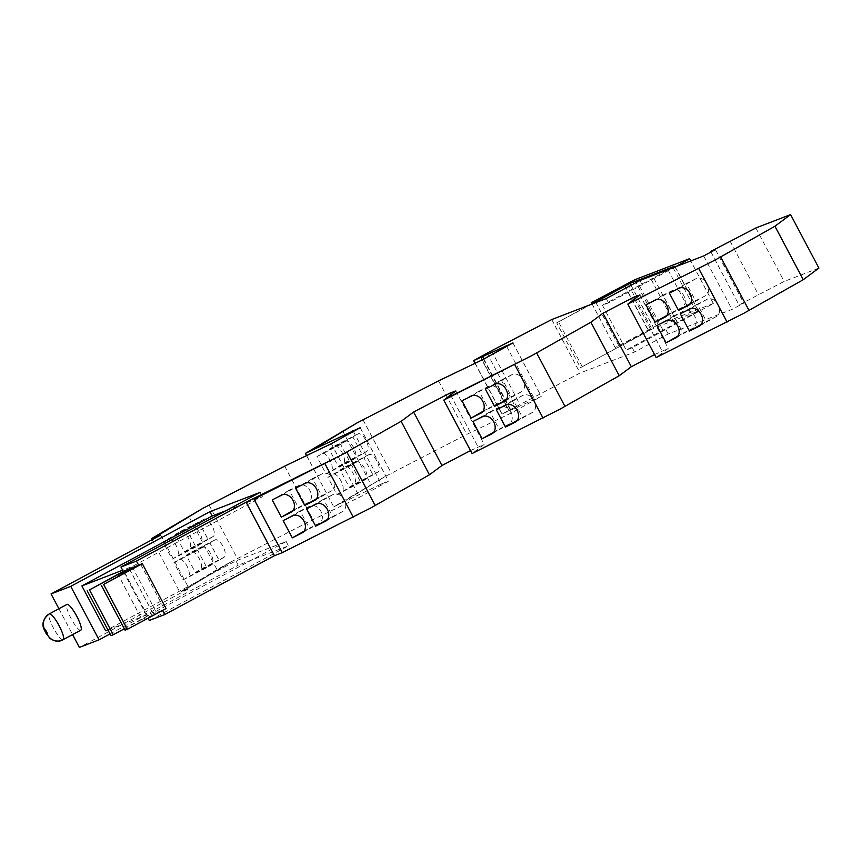 <?xml version="1.0" encoding="UTF-8"?>
<svg xmlns="http://www.w3.org/2000/svg" width="862" height="862" viewBox="0 0 862 862"><rect width="100%" height="100%" fill="white"/><g stroke="black" fill="none" stroke-linecap="round" stroke-linejoin="round"><path stroke-width="0.65" stroke-dasharray="4.31 3.23" d="M322.334 473.691L312.594 478.561L321.731 495.812L331.471 490.941A9.762 7.252 -119.5 0 0 331.708 490.812A9.762 7.252 -119.5 0 0 333.303 478.906A9.762 7.252 -119.5 0 0 322.334 473.691L305.32 483.323M298.963 485.381L289.223 490.252L298.36 507.513L308.09 502.632A9.762 7.252 -119.5 0 0 308.337 502.503A9.762 7.252 -119.5 0 0 309.932 490.597A9.762 7.252 -119.5 0 0 298.963 485.381L281.949 495.014M333.292 494.389L323.552 499.26L332.689 516.521L342.429 511.64A9.762 7.252 -119.5 0 0 342.677 511.511A9.762 7.252 -119.5 0 0 344.261 499.604A9.762 7.252 -119.5 0 0 333.292 494.389L316.279 504.022M309.921 506.091L300.181 510.961L309.318 528.212L319.059 523.342A9.762 7.252 -119.5 0 0 319.296 523.212A9.762 7.252 -119.5 0 0 320.89 511.306A9.762 7.252 -119.5 0 0 309.921 506.091L292.908 515.724M512.125 374.593L502.384 379.463L511.522 396.714L521.262 391.844A9.762 7.252 -119.5 0 0 521.499 391.714A9.762 7.252 -119.5 0 0 523.094 379.808A9.762 7.252 -119.5 0 0 512.125 374.593L495.1 384.236M488.754 386.284L479.013 391.154L488.151 408.416L497.891 403.535A9.762 7.252 -119.5 0 0 498.128 403.405A9.762 7.252 -119.5 0 0 499.723 391.499A9.762 7.252 -119.5 0 0 488.754 386.284L471.729 395.927M523.083 395.292L513.353 400.162L522.48 417.423L532.22 412.542A9.762 7.252 -119.5 0 0 532.468 412.413A9.762 7.252 -119.5 0 0 534.063 400.507A9.762 7.252 -119.5 0 0 523.083 395.292L506.059 404.935M499.712 406.993L489.972 411.864L499.109 429.114L508.849 424.244A9.762 7.252 -119.5 0 0 509.097 424.115A9.762 7.252 -119.5 0 0 510.681 412.198A9.762 7.252 -119.5 0 0 499.712 406.993L482.688 416.637M696.13 278.598L686.389 283.469L695.526 300.73L705.267 295.849A9.762 7.252 -119.5 0 0 705.515 295.72A9.762 7.252 -119.5 0 0 707.099 283.813A9.762 7.252 -119.5 0 0 696.13 278.598L679.094 288.253M672.759 290.3L663.018 295.17L672.155 312.421L681.896 307.551A9.762 7.252 -119.5 0 0 682.144 307.422A9.762 7.252 -119.5 0 0 683.728 295.504A9.762 7.252 -119.5 0 0 672.759 290.3L655.713 299.944M707.088 299.308L697.358 304.178L706.484 321.429L716.225 316.559A9.762 7.252 -119.5 0 0 716.473 316.429A9.762 7.252 -119.5 0 0 718.068 304.523A9.762 7.252 -119.5 0 0 707.088 299.308L690.053 308.952M683.717 310.999L673.987 315.869L683.113 333.12L692.854 328.25A9.762 7.252 -119.5 0 0 693.102 328.12A9.762 7.252 -119.5 0 0 694.697 316.214A9.762 7.252 -119.5 0 0 683.717 310.999L666.682 320.653M367.158 451.16L362.051 454.252L352.924 437.002L358.021 433.909A9.762 3.965 -117.2 0 1 358.118 433.855A9.762 3.965 -117.2 0 1 366.059 440.601A9.762 3.965 -117.2 0 1 367.158 451.16L343.388 463.411A9.762 3.965 62.8 0 0 342.279 452.841A9.762 3.965 62.8 0 0 334.348 446.096A9.762 3.965 62.8 0 0 334.251 446.15L329.144 449.242L338.281 466.493L362.051 454.252M354.907 458.573L349.81 461.666L340.673 444.415L345.781 441.322A9.762 3.965 -117.2 0 1 345.877 441.269A9.762 3.965 -117.2 0 1 353.808 448.014A9.762 3.965 -117.2 0 1 354.907 458.573L331.137 470.824A9.762 3.965 62.8 0 0 330.038 460.254A9.762 3.965 62.8 0 0 322.097 453.509A9.762 3.965 62.8 0 0 322 453.563L316.904 456.655L326.041 473.906L349.81 461.666M378.116 471.87L373.02 474.962L363.883 457.7L368.979 454.619A9.762 3.965 -117.2 0 1 369.076 454.565A9.762 3.965 -117.2 0 1 377.017 461.299A9.762 3.965 -117.2 0 1 378.116 471.87L354.347 484.11A9.762 3.965 62.8 0 0 353.248 473.55A9.762 3.965 62.8 0 0 345.306 466.805A9.762 3.965 62.8 0 0 345.209 466.859L340.113 469.952L349.239 487.202L373.02 474.962M365.876 479.283L360.769 482.364L351.631 465.114L356.739 462.032A9.762 3.965 -117.2 0 1 356.836 461.978A9.762 3.965 -117.2 0 1 364.766 468.712A9.762 3.965 -117.2 0 1 365.876 479.283L342.095 491.523A9.762 3.965 62.8 0 0 340.996 480.964A9.762 3.965 62.8 0 0 333.066 474.219A9.762 3.965 62.8 0 0 332.969 474.272L327.862 477.354L336.999 494.616L360.769 482.364M213.237 536.455L208.13 539.537L199.003 522.286L204.1 519.204A9.762 3.965 -117.2 0 1 204.197 519.15A9.762 3.965 -117.2 0 1 212.138 525.885A9.762 3.965 -117.2 0 1 213.237 536.455L189.489 548.685A9.762 3.965 62.8 0 0 188.379 538.125A9.762 3.965 62.8 0 0 180.449 531.38A9.762 3.965 62.8 0 0 180.352 531.434L175.245 534.515L184.382 551.777L208.13 539.537M200.986 543.868L195.889 546.95L186.752 529.699L191.86 526.617A9.762 3.965 -117.2 0 1 191.957 526.563A9.762 3.965 -117.2 0 1 199.887 533.298A9.762 3.965 -117.2 0 1 200.986 543.868L177.238 556.098A9.762 3.965 62.8 0 0 176.139 545.527A9.762 3.965 62.8 0 0 168.198 538.793A9.762 3.965 62.8 0 0 168.101 538.847L163.004 541.929L172.141 559.19L195.889 546.95M224.195 557.154L219.099 560.246L209.962 542.995L215.058 539.903A9.762 3.965 -117.2 0 1 215.155 539.849A9.762 3.965 -117.2 0 1 223.096 546.594A9.762 3.965 -117.2 0 1 224.195 557.154L200.447 569.394A9.762 3.965 62.8 0 0 199.348 558.824A9.762 3.965 62.8 0 0 191.407 552.079A9.762 3.965 62.8 0 0 191.31 552.133L186.214 555.225L195.34 572.476L219.099 560.246M211.955 564.567L206.848 567.659L197.71 550.409L202.818 547.316A9.762 3.965 -117.2 0 1 202.915 547.262A9.762 3.965 -117.2 0 1 210.845 554.007A9.762 3.965 -117.2 0 1 211.955 564.567L188.207 576.797A9.762 3.965 62.8 0 0 187.097 566.237A9.762 3.965 62.8 0 0 179.167 559.492A9.762 3.965 62.8 0 0 179.07 559.546L173.962 562.638L183.1 579.889L206.848 567.659M124.333 628.797L141.842 619.401L118.837 575.945M141.842 619.401L153.684 614.843L129.936 569.987M153.684 614.843L125.076 630.197M316.537 498.753L321.731 495.812M295.58 488.194L312.594 478.561M293.166 510.444L298.36 507.513M272.209 499.895L289.223 490.252M327.495 519.452L332.689 516.521M306.538 508.903L323.552 499.26M304.124 531.154L309.318 528.212M283.167 520.594L300.181 510.961M506.317 399.666L511.522 396.714M485.36 389.107L502.384 379.463M482.946 411.357L488.151 408.416M461.989 400.798L479.013 391.154M517.275 420.365L522.48 417.423M496.318 409.806L513.353 400.162M493.904 432.067L499.109 429.114M472.947 421.507L489.972 411.864M690.311 303.683L695.526 300.73M669.354 293.123L686.389 283.469M666.94 315.373L672.155 312.421M645.983 304.825L663.018 295.17M701.269 324.381L706.484 321.429M680.312 313.833L697.358 304.178M677.898 336.083L683.113 333.12M656.941 325.524L673.987 315.869M713.337 303.521L658.299 324.705L615.145 347.569L651.855 328.972L580.449 367.675L653.784 328.228L698.349 311.074L626.2 350.069L632.266 347.731L713.337 303.521L690.785 260.917M591.935 303.726L615.145 347.569M595.502 301.786L618.97 346.093M624.896 285.85L648.429 330.297M628.096 284.115L651.855 328.972M631.038 285.257L653.784 328.228M675.743 266.703L608.518 302.874L602.452 305.213L670.313 268.793M653.967 278.491L677.715 323.347M651.263 279.536L675.011 324.392M673.319 268.114L697.078 312.971M329.144 449.242L352.924 437.002M338.281 466.493L343.388 463.411M316.904 456.655L340.673 444.415M326.041 473.906L331.137 470.824M340.113 469.952L363.883 457.7M349.239 487.202L354.347 484.11M327.862 477.354L351.631 465.114M336.999 494.616L342.095 491.523M175.245 534.515L199.003 522.286M184.382 551.777L189.489 548.685M163.004 541.929L186.752 529.699M172.141 559.19L177.238 556.098M186.214 555.225L209.962 542.995M195.34 572.476L200.447 569.394M173.962 562.638L197.71 550.409M183.1 579.889L188.207 576.797M140.689 564.319L164.437 609.175L162.476 610.231L147.693 615.921L123.934 571.064M147.693 615.921L110.939 635.639M166.075 608.54L164.437 609.175M370.294 508.224L278.717 554.04M560.095 409.116L472.085 453.574M744.111 313.132L656.122 357.568M639.475 285.861L663.234 330.717M591.677 304.167L556.701 322.819L580.449 367.675M556.701 322.819L589.737 304.911M582.389 366.932L558.641 322.076M602.452 305.213L626.2 350.069M353.398 431.453L381.241 484.035L340.027 503.817L385.282 476.427L333.723 506.834L340.016 503.817L385.282 476.417L466.881 434.351L511.802 412.747L541.271 396.412L501.867 414.105L474.994 363.344M306.603 455.599L333.723 506.834M311.71 450.341L356.976 422.951M202.947 508.289L155.106 537.263M216.998 569.61L179.824 592.108L183.412 590.729L231.404 561.679L216.998 569.61L188.681 516.144M152.089 539.731L179.824 592.108M606.234 298.564L608.518 302.874M639.895 280.506L642.179 284.816M225.844 510.757L262.393 496.684L132.112 566.571L122.663 570.213M260.108 492.364L262.393 496.684M132.112 566.571L155.871 611.427L107.901 629.896M155.871 611.427L286.152 541.541L235.908 560.882L105.627 630.768M183.412 590.729L189.058 588.574L79.379 647.405M160.741 535.087L189.058 588.574M235.908 560.882L238.192 565.192L288.436 545.851L149.288 620.5M286.152 541.541L288.436 545.851M123.298 571.409L148.07 618.205M370.046 508.354L278.814 554.007M470.512 450.61L484.164 444.415L473.691 452.356M450.535 394.968L477.947 446.731M455.847 390.939L484.164 444.415M559.858 409.245L473.691 452.367M654.549 354.605L668.201 348.41L657.717 356.351M634.572 298.963L661.984 350.726M639.884 294.933L668.201 348.41M743.863 313.262L657.728 356.362M818.9 268.071L784.161 281.443L738.993 304.954L743.766 303.122L731.989 309.436L668.222 333.982L634.551 352.041L580.061 373.02L501.867 414.105M755.845 227.967L784.161 281.443M730.028 241.091L758.355 294.567M710.978 252.038L738.993 304.954M715.449 249.635L743.766 303.122M703.672 255.949L731.989 309.436M665.938 329.672L668.222 333.982M632.266 347.731L634.551 352.041M551.745 319.543L580.061 373.02M506.673 346.405L534.526 399.009M512.955 342.925L541.271 396.412M483.474 359.26L511.802 412.747M438.564 380.864L466.881 434.351M381.241 484.035L388.514 481.158L359.669 497.18L312.981 519.635L231.404 561.679L183.423 590.739M360.187 427.681L388.514 481.158M331.342 443.693L359.669 497.18M284.665 466.148L312.981 519.635M58.907 608.744L72.613 634.637M110.045 633.936L238.192 565.192M80.737 630.273A14.643 3.049 61.8 0 1 71.201 618.765A14.643 3.049 61.8 0 1 66.891 604.467M314.932 500.305L331.471 490.941M291.561 511.996L308.09 502.632M325.901 521.004L342.429 511.64M302.53 532.705L319.059 523.342M504.712 401.218L521.262 391.844M481.341 412.909L497.891 403.535M515.681 421.917L532.22 412.542M492.31 433.618L508.849 424.244M688.706 305.234L705.267 295.849M665.335 316.925L681.896 307.551M699.664 325.933L716.225 316.559M676.293 337.635L692.854 328.25M634.54 279.848L658.299 324.705M624.217 285.096L647.965 329.963M674.655 266.304L698.349 311.074M668.093 269.989L691.852 314.856M334.251 446.15L358.021 433.909M322 453.563L345.781 441.322M345.209 466.859L368.979 454.619M332.969 474.272L356.739 462.032M180.352 531.434L204.1 519.204M168.101 538.847L191.86 526.617M191.31 552.133L215.058 539.903M179.07 559.546L202.818 547.316M342.591 430.871L370.897 484.336M491.512 350.791L519.829 404.278M487.052 353.151L515.368 406.627M480.263 356.782L508.58 410.269M475.177 363.258L502.072 414.051M482.224 359.863L509.42 411.228M483.884 359.034L511.101 410.441M362.988 419.794L391.305 473.281M209.089 505.078L237.406 558.554M63.088 639.733A14.643 3.049 61.8 0 1 53.563 628.258A14.643 3.049 61.8 0 1 49.242 613.938M331.708 490.812L314.695 500.445M308.337 502.503L291.324 512.136M342.677 511.511L325.664 521.154M319.296 523.212L302.293 532.845M521.499 391.714L504.475 401.358M498.128 403.405L481.104 413.049M532.468 412.413L515.444 422.057M509.097 424.115L492.062 433.758M705.515 295.72L688.469 305.374M682.144 307.422L665.098 317.065M716.473 316.429L699.427 326.073M693.102 328.12L676.056 337.775M698.565 311.02L674.817 266.164M358.118 433.855L334.348 446.096M345.877 441.269L322.097 453.509M369.076 454.565L345.306 466.805M356.836 461.978L333.066 474.219M204.197 519.15L180.449 531.38M191.957 526.563L168.198 538.793M215.155 539.849L191.407 552.079M202.915 547.262L179.167 559.492"/><path stroke-width="1.29" d="M89.476 589.888L123.934 571.064L142.327 563.683L103.612 584.447L129.936 569.987L118.094 574.545L89.476 589.888L113.234 634.755L124.333 628.797M113.234 634.755L110.939 635.639L87.191 590.772M118.837 575.945L118.094 574.545M103.612 584.447L127.36 629.314L125.076 630.197L101.317 585.33M127.36 629.314L166.075 608.54L142.327 563.683M304.717 505.444L295.58 488.194L305.32 483.323A9.762 7.252 60.5 0 1 316.289 488.538A9.762 7.252 60.5 0 1 314.695 500.445A9.762 7.252 60.5 0 1 314.458 500.574L304.717 505.444L316.537 498.753M281.346 517.146L272.209 499.895L281.949 495.014A9.762 7.252 60.5 0 1 292.918 500.229A9.762 7.252 60.5 0 1 291.324 512.136A9.762 7.252 60.5 0 1 291.087 512.276L281.346 517.146L293.166 510.444M315.675 526.154L306.538 508.903L316.279 504.022A9.762 7.252 60.5 0 1 327.248 509.237A9.762 7.252 60.5 0 1 325.664 521.154A9.762 7.252 60.5 0 1 325.416 521.284L315.675 526.154L327.495 519.452M292.304 537.845L283.167 520.594L292.908 515.724A9.762 7.252 60.5 0 1 303.877 520.939A9.762 7.252 60.5 0 1 302.293 532.845A9.762 7.252 60.5 0 1 302.045 532.975L292.304 537.845L304.124 531.154M494.497 406.358L485.36 389.107L495.1 384.236A9.762 7.252 60.5 0 1 506.069 389.452A9.762 7.252 60.5 0 1 504.475 401.358A9.762 7.252 60.5 0 1 504.238 401.487L494.497 406.358L506.317 399.666M471.126 418.059L461.989 400.798L471.729 395.927A9.762 7.252 60.5 0 1 482.698 401.142A9.762 7.252 60.5 0 1 481.104 413.049A9.762 7.252 60.5 0 1 480.856 413.178L471.126 418.059L482.946 411.357M505.455 427.067L496.318 409.806L506.059 404.935A9.762 7.252 60.5 0 1 517.028 410.15A9.762 7.252 60.5 0 1 515.444 422.057A9.762 7.252 60.5 0 1 515.196 422.186L505.455 427.067L517.275 420.365M482.084 438.758L472.947 421.507L482.688 416.637A9.762 7.252 60.5 0 1 493.657 421.852A9.762 7.252 60.5 0 1 492.062 433.758A9.762 7.252 60.5 0 1 491.825 433.888L482.084 438.758L493.904 432.067M678.491 310.374L669.354 293.123L679.094 288.253A9.762 7.252 60.5 0 1 690.063 293.468A9.762 7.252 60.5 0 1 688.469 305.374A9.762 7.252 60.5 0 1 688.221 305.504L678.491 310.374L690.311 303.683M655.109 322.076L645.983 304.825L655.713 299.944A9.762 7.252 60.5 0 1 666.692 305.159A9.762 7.252 60.5 0 1 665.098 317.065A9.762 7.252 60.5 0 1 664.85 317.205L655.109 322.076L666.94 315.373M689.449 331.083L680.312 313.833L690.053 308.952A9.762 7.252 60.5 0 1 701.021 314.167A9.762 7.252 60.5 0 1 699.427 326.073A9.762 7.252 60.5 0 1 699.19 326.213L689.449 331.083L701.269 324.381M666.078 342.774L656.941 325.524L666.682 320.653A9.762 7.252 60.5 0 1 677.651 325.868A9.762 7.252 60.5 0 1 676.056 337.775A9.762 7.252 60.5 0 1 675.819 337.904L666.078 342.774L677.898 336.083M589.737 304.911L628.096 284.115L591.397 302.713L634.54 279.848L689.589 258.665L690.785 260.917M591.397 302.713L591.935 303.726M595.211 301.237L595.502 301.786M670.313 268.793L674.601 266.218L630.036 283.372L631.038 285.257M689.589 258.665L675.743 266.703M148.07 618.205L149.288 620.5L164.761 614.541L274.439 555.699L282.305 552.661L370.046 508.354M253.988 499.195L341.988 454.748L253.988 499.195L282.305 552.661M246.123 502.212L136.444 561.054L120.971 567.013L260.108 492.364L209.875 511.705L70.727 586.354L51.052 593.929L160.741 535.087L155.095 537.252L203.098 508.203L284.665 466.148L331.342 443.693L360.187 427.681L311.699 450.341L356.965 422.94L438.564 380.864L483.474 359.26L512.955 342.925L473.755 360.564L491.512 350.791L551.745 319.543L606.234 298.564L639.895 280.506L703.672 255.949L715.449 249.635L710.676 251.467L755.845 227.967L790.583 214.595L774.949 226.221L715.794 259.656L627.816 304.103L639.884 294.933L633.667 297.25L603.001 313.229L590.901 322.226L531.789 355.64L445.374 398.89L531.789 355.65L443.779 400.108L455.847 390.939L449.63 393.244L413.62 412.025L401.121 421.313L341.977 454.748L246.123 502.212L274.439 555.699M443.779 400.108L472.085 453.574L559.858 409.245M627.816 304.103L656.122 357.568L743.863 313.262M630.036 283.372L591.677 304.167M311.71 450.341L305.417 453.369L356.825 423.026M305.417 453.369L306.603 455.599M155.106 537.263L151.518 538.642L202.947 508.289M151.518 538.642L152.089 539.731M209.875 511.705L212.16 516.015L225.844 510.757M122.663 570.213L81.879 585.912L212.16 516.015M107.901 629.896L105.627 630.768L81.879 585.912M120.971 567.013L123.298 571.409M136.444 561.054L138.728 565.364M162.573 610.425L164.761 614.541M370.294 508.224L429.438 474.8L441.937 465.502L470.512 450.61M401.121 421.313L429.438 474.8M413.62 412.025L441.937 465.502M449.63 393.244L450.535 394.968M560.095 409.116L619.228 375.713L631.318 366.716L654.549 354.605M590.901 322.226L619.228 375.713M603.001 313.229L631.318 366.716M633.667 297.25L634.572 298.963M744.111 313.132L803.265 279.708L818.9 268.071L790.583 214.595M774.949 226.221L803.265 279.708M710.676 251.467L710.978 252.038M506.209 345.522L506.673 346.405M352.924 430.558L353.398 431.453M51.052 593.929L58.907 608.744M72.613 634.637L79.379 647.405L99.044 639.83L110.045 633.936M70.727 586.354L99.044 639.83M66.891 604.467A14.643 3.049 61.8 0 1 66.967 604.424A14.643 3.049 61.8 0 1 67.031 604.391A14.643 3.049 61.8 0 1 76.664 616.061A14.643 3.049 61.8 0 1 80.812 630.23A14.643 3.049 61.8 0 1 80.737 630.273M324.931 463.702L353.248 517.168M514.722 364.604L543.028 418.07M698.759 268.599L727.065 322.065M346.869 452.033L375.185 505.52M536.649 352.946L564.976 406.433M720.697 256.941L749.013 310.428M473.755 360.564L475.177 363.258M481.104 357.741L482.224 359.863M482.785 356.965L483.884 359.034M49.242 613.938A14.643 3.049 61.8 0 1 49.317 613.884A14.643 3.049 61.8 0 1 49.393 613.852A14.643 3.049 61.8 0 1 59.015 625.521A14.643 3.049 61.8 0 1 63.163 639.701A14.643 3.049 61.8 0 1 63.088 639.733A11.712 11.454 -111.1 0 1 47.507 634.798A2.931 0.614 61.8 0 1 45.567 632.428A2.931 0.614 61.8 0 1 44.77 629.626A2.931 0.614 61.8 0 1 46.71 631.997A2.931 0.614 61.8 0 1 47.507 634.798M44.77 629.626A11.712 11.454 -111.1 0 1 49.393 613.852M474.994 363.344L473.55 360.618M66.967 604.424L49.317 613.884C40.471 620.64 43.262 627.105 43.725 628.764L49.608 638.128C54.144 641.328 58.217 642.061 61.816 640.315L80.812 630.23"/></g></svg>
